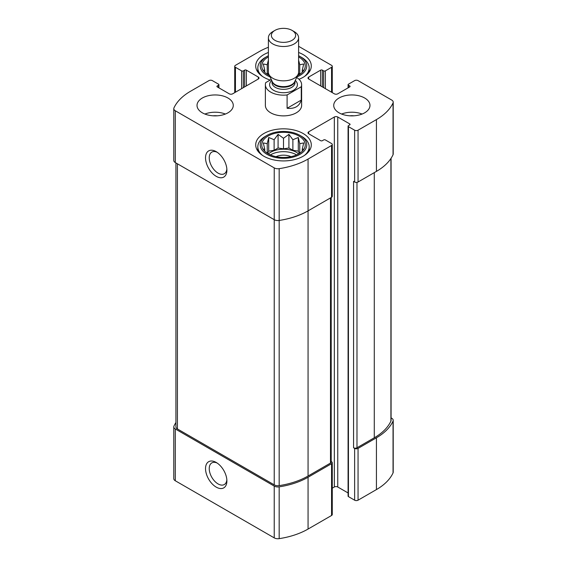 <?xml version="1.0" encoding="UTF-8"?>
<svg xmlns="http://www.w3.org/2000/svg" width="567" height="567" viewBox="0 0 567 567"><rect width="100%" height="100%" fill="white"/><g stroke="black" fill="none" stroke-linecap="round" stroke-linejoin="round"><path stroke-width="0.85" d="M270.409 154.904A18.123 10.468 180 0 1 296.314 154.741A18.123 10.468 180 0 1 296.591 154.904M298.618 153.905A18.123 10.468 0 0 0 296.314 152.275A18.123 10.468 0 0 0 268.382 153.905M298.618 74.972A18.123 10.468 0 0 0 298.036 74.497M268.964 74.497A18.123 10.468 0 0 0 268.382 74.972M175.919 422.55A64.043 36.975 0 0 0 173.956 426.101A5.138 2.963 0 0 0 173.785 426.866A5.138 2.963 0 0 0 175.288 428.957L274.23 486.082A5.138 2.963 0 0 0 279.17 486.855A64.043 36.975 0 0 0 308.065 477.251L331.56 463.686A2.417 1.396 0 0 0 332.269 462.7A2.417 1.396 0 0 0 331.56 461.715L331.206 461.503M173.785 426.866L173.785 478.661A5.138 2.963 0 0 0 175.288 480.759L274.23 537.877A5.138 2.963 0 0 0 279.17 538.65A64.043 36.975 0 0 0 308.065 529.054L331.56 515.488A2.417 1.396 0 0 0 332.269 514.496L332.269 462.7M216.211 487.117A15.103 8.718 -120 0 0 226.892 480.951A15.103 8.718 -120 0 0 216.211 462.452A15.103 8.718 -120 0 0 205.53 468.618A15.103 8.718 -120 0 0 216.211 487.117M332.269 488.194L334.339 486.996A2.417 1.396 0 0 1 337.755 486.996L337.755 117.008L349.719 123.911A1.205 0.695 0 0 1 350.073 124.407A1.205 0.695 0 0 1 349.719 124.896L348.436 125.64A1.205 0.695 0 0 0 348.081 126.129L348.081 496.125A1.205 0.695 0 0 0 348.436 496.614L354.63 500.193L354.63 448.391A2.417 1.396 0 0 0 358.053 448.391L376.424 437.788A64.043 36.975 0 0 0 393.044 421.104A5.138 2.963 0 0 0 393.214 420.345A5.138 2.963 0 0 0 391.712 418.248L391.081 417.886M354.63 500.193A2.417 1.396 0 0 0 358.053 500.193L376.424 489.583A64.043 36.975 0 0 0 393.044 472.906A5.138 2.963 0 0 0 393.214 472.148L393.214 420.345M322.375 86.914L322.375 70.138L323.658 70.882A1.205 0.695 0 0 0 325.366 70.882L331.56 67.303A2.417 1.396 0 0 0 332.269 66.318A2.417 1.396 0 0 0 331.56 65.333L298.603 46.303M268.397 47.259A64.043 36.975 0 0 0 258.935 51.76L235.44 65.333A2.417 1.396 0 0 0 234.731 66.318A2.417 1.396 0 0 0 235.44 67.303L241.634 70.882A1.205 0.695 0 0 0 243.342 70.882L244.625 70.138A1.205 0.695 0 0 1 246.333 70.138L258.297 77.048A2.417 1.396 0 0 1 258.999 78.033A2.417 1.396 0 0 1 258.297 79.019L232.661 93.817A2.417 1.396 0 0 1 229.245 93.817L217.281 86.914L217.281 85.929A1.205 0.695 0 0 0 216.927 86.418A1.205 0.695 0 0 0 217.281 86.914M217.281 85.929L218.564 85.185A1.205 0.695 0 0 0 218.919 84.696A1.205 0.695 0 0 0 218.564 84.2L212.37 80.62A2.417 1.396 0 0 0 208.947 80.62L190.576 91.23A64.043 36.975 0 0 0 173.956 107.907A5.138 2.963 0 0 0 173.785 108.673A5.138 2.963 0 0 0 175.288 110.763L274.23 167.889A5.138 2.963 0 0 0 279.17 168.661A64.043 36.975 0 0 0 308.065 159.058L331.56 145.492A2.417 1.396 0 0 0 332.269 144.507A2.417 1.396 0 0 0 331.56 143.522L325.366 139.943A1.205 0.695 0 0 0 323.658 139.943L322.375 140.687A1.205 0.695 0 0 1 320.667 140.687L308.703 133.777L308.703 131.806A2.417 1.396 0 0 0 308.001 132.791A2.417 1.396 0 0 0 308.703 133.777M173.785 108.673L173.785 160.468A5.138 2.963 0 0 0 175.288 162.566L175.288 110.763M216.211 176.323A15.103 8.718 -120 0 0 226.892 170.157A15.103 8.718 -120 0 0 216.211 151.658A15.103 8.718 -120 0 0 205.53 157.824A15.103 8.718 -120 0 0 216.211 176.323M175.919 162.927L175.919 426.866A5.138 2.963 0 0 0 177.421 428.957L274.23 484.849L274.23 219.684L175.288 162.566M274.23 167.889L274.23 219.684A5.138 2.963 0 0 0 279.17 220.457A64.043 36.975 0 0 0 308.065 210.86L308.065 159.058M332.269 144.507L332.269 196.302A2.417 1.396 0 0 1 331.56 197.295L308.065 210.86L308.065 476.018L330.497 463.069A2.417 1.396 0 0 0 331.206 462.084L331.206 197.5M308.703 131.806L334.339 117.008A2.417 1.396 0 0 1 337.755 117.008M337.755 486.996L348.081 492.957M348.081 126.129A1.205 0.695 0 0 0 348.436 126.625L354.63 130.197A2.417 1.396 0 0 0 358.053 130.197L376.424 119.594A64.043 36.975 0 0 0 393.044 102.91A5.138 2.963 0 0 0 393.214 102.152A5.138 2.963 0 0 0 391.712 100.054L358.053 80.62A2.417 1.396 0 0 0 354.63 80.62L348.436 84.2A1.205 0.695 0 0 0 348.081 84.696A1.205 0.695 0 0 0 348.436 85.185L349.719 85.929A1.205 0.695 0 0 1 350.073 86.418A1.205 0.695 0 0 1 349.719 86.914L337.755 93.817A2.417 1.396 0 0 1 334.339 93.817L308.703 79.019L308.703 77.048A2.417 1.396 0 0 0 308.001 78.033A2.417 1.396 0 0 0 308.703 79.019M393.214 102.152L393.214 153.955A5.138 2.963 0 0 1 393.044 154.713A64.043 36.975 0 0 1 376.424 171.39L358.053 182A2.417 1.396 0 0 1 354.63 182L353.567 181.383L353.567 447.774A2.417 1.396 0 0 0 356.983 447.774L374.284 437.788A64.043 36.975 0 0 0 390.911 421.104A5.138 2.963 0 0 0 391.081 420.345L391.081 158.264M354.63 448.391L353.567 447.774M308.703 77.048L320.667 70.138A1.205 0.695 0 0 1 322.375 70.138M339.038 112.812A18.123 10.468 0 0 0 364.673 112.812A18.123 10.468 0 0 0 369.982 105.412A18.123 10.468 0 0 0 351.859 94.944A18.123 10.468 0 0 0 333.729 105.412A18.123 10.468 0 0 0 339.038 112.812M202.327 112.812A18.123 10.468 0 0 0 222.08 115.08A18.123 10.468 0 0 0 233.271 105.412A18.123 10.468 0 0 0 227.962 98.013A18.123 10.468 0 0 0 208.209 95.745A18.123 10.468 0 0 0 197.018 105.412A18.123 10.468 0 0 0 202.327 112.812M298.603 52.476A27.79 16.046 180 0 1 303.154 54.602A27.79 16.046 180 0 1 311.29 65.949A27.79 16.046 180 0 1 299 79.267M270.204 80.039A27.79 16.046 180 0 1 255.71 65.949A27.79 16.046 180 0 1 268.397 52.476M303.154 133.529A27.79 16.046 180 0 1 311.29 144.876A27.79 16.046 180 0 1 283.5 160.922A27.79 16.046 180 0 1 255.71 144.876A27.79 16.046 180 0 1 272.862 130.056A27.79 16.046 180 0 1 303.154 133.529M301.268 86.765L287.093 94.951A18.123 10.468 180 0 1 270.686 92.095A18.123 10.468 180 0 1 265.377 84.689L265.377 105.412A18.123 10.468 0 0 0 270.686 112.812A18.123 10.468 0 0 0 290.439 115.08A18.123 10.468 0 0 0 301.623 105.412L301.623 84.689A18.123 10.468 180 0 1 301.268 86.765L301.268 100.09L287.093 108.269C294.642 109.055 299.369 106.327 301.268 100.09M274.23 484.849A5.138 2.963 0 0 0 279.17 485.621A64.043 36.975 0 0 0 308.065 476.018M217.182 152.268A12.488 7.208 -120 0 0 211.817 152.112A12.488 7.208 -120 0 0 209.903 162.119A12.488 7.208 -120 0 0 218.061 173.119A12.488 7.208 -120 0 0 224.305 173.743A12.488 7.208 -120 0 0 226.85 169.016M217.182 463.062A12.488 7.208 -120 0 0 211.817 462.906A12.488 7.208 -120 0 0 209.903 472.913A12.488 7.208 -120 0 0 218.061 483.913A12.488 7.208 -120 0 0 224.305 484.537A12.488 7.208 -120 0 0 226.85 479.81M298.88 135.995A21.752 12.559 180 0 1 303.359 150.007A21.752 12.559 180 0 1 283.5 157.435A21.752 12.559 180 0 1 263.641 150.007A21.752 12.559 180 0 1 271.168 134.535A21.752 12.559 180 0 1 298.88 135.995M301.658 136.371L299.95 135.378A23.261 13.431 180 0 1 299.95 154.373A23.261 13.431 180 0 1 267.05 154.373A23.261 13.431 180 0 1 267.05 135.378A23.261 13.431 180 0 1 299.95 135.378L301.658 136.371A25.678 14.827 180 0 1 309.178 146.853A25.678 14.827 180 0 1 304.458 155.415M303.714 149.164L302.268 149.1L303.714 142.912L299.752 143.685L298.299 137.49L292.884 139.716L288.915 134.365L283.5 138.263L278.085 134.365L274.116 139.716L268.701 137.49L267.248 143.685L263.286 142.912L264.732 149.1L263.286 149.164M276.016 156.669A12.084 6.974 180 0 1 290.984 156.669M262.542 155.415A25.678 14.827 180 0 1 257.822 146.853A25.678 14.827 180 0 1 265.342 136.371L267.05 135.378M298.603 56.913A21.752 12.559 180 0 1 298.88 57.069A21.752 12.559 180 0 1 303.359 71.073A21.752 12.559 180 0 1 297.562 75.531M269.438 75.531A21.752 12.559 180 0 1 263.641 71.073A21.752 12.559 180 0 1 268.397 56.913M298.603 55.736A23.261 13.431 180 0 1 299.95 56.452L299.95 56.452A23.261 13.431 180 0 1 296.917 76.914M270.083 76.914A23.261 13.431 180 0 1 267.05 56.452A23.261 13.431 180 0 1 268.397 55.736M303.714 70.237L302.268 70.166L303.714 63.979L299.752 64.751L298.738 60.648M268.397 60.024L267.248 64.751L263.286 63.979L264.732 70.166L263.286 70.237M301.658 57.437L299.95 56.452L301.658 57.437A25.678 14.827 180 0 1 309.178 67.92A25.678 14.827 180 0 1 304.458 76.481M262.542 76.481A25.678 14.827 180 0 1 257.822 67.92A25.678 14.827 180 0 1 265.342 57.437L267.05 56.452M204.9 114.045A18.123 10.468 180 0 1 225.39 114.045M213.05 115.81A12.084 6.974 180 0 1 217.232 115.81M341.61 114.045A18.123 10.468 180 0 1 362.1 114.045M349.768 115.81A12.084 6.974 180 0 1 353.95 115.81M299.376 74.525L298.561 72.767M299.752 74.291L299.752 64.751M267.248 74.291L267.248 64.751M268.439 72.767L267.624 74.525M264.732 72.3L264.732 70.166M302.268 72.3L302.268 70.166M299.376 153.459L298.299 151.134L298.299 137.49M299.752 153.225L299.752 143.685M298.299 151.134L292.884 150.298L292.884 139.716M292.884 150.298L288.915 148.001L288.915 134.365M288.915 148.001L283.5 148.845L283.5 138.263M283.5 148.845L278.085 148.001L278.085 134.365M278.085 148.001L274.116 150.298L274.116 139.716M274.116 150.298L268.701 151.134L268.701 137.49M267.248 153.225L267.248 143.685M268.701 151.134L267.624 153.459M264.732 151.226L264.732 149.1M302.268 151.226L302.268 149.1M265.377 84.689A18.123 10.468 180 0 1 265.732 82.619L271.246 79.437M296.654 77.495A18.123 10.468 180 0 1 301.623 84.689M287.093 94.951L287.093 108.269M274.917 40.314A12.141 7.01 180 0 1 274.917 30.405A12.141 7.01 180 0 1 292.083 30.405A12.141 7.01 180 0 1 292.083 40.314A12.141 7.01 180 0 1 274.917 40.314M292.083 30.405L294.181 31.61A15.103 8.718 180 0 1 298.603 37.776A15.103 8.718 180 0 1 289.283 45.835A15.103 8.718 180 0 1 272.819 43.943A15.103 8.718 180 0 1 268.397 37.776A15.103 8.718 180 0 1 272.819 31.61L274.917 30.405M298.603 37.776L298.603 72.122A15.103 8.718 180 0 1 298.093 74.362A15.103 8.718 180 0 1 287.419 80.542A15.103 8.718 180 0 1 272.819 78.289A15.103 8.718 180 0 1 268.907 74.362A15.103 8.718 180 0 1 268.397 72.122L268.397 37.776M175.288 480.759L175.288 428.957M274.23 537.877L274.23 486.082M279.17 538.65L279.17 486.855M308.065 529.054L308.065 477.251M331.56 515.488L331.56 463.686M358.053 500.193L358.053 448.391M376.424 489.583L376.424 437.788M393.044 472.906L393.044 421.104M331.56 92.215L331.56 67.303M235.44 92.215L235.44 67.303M241.634 88.636L241.634 70.882M243.342 87.651L243.342 70.882M244.625 86.914L244.625 70.138M246.333 85.929L246.333 70.138M258.297 79.019L258.297 77.048M218.564 87.651L218.564 85.185M279.17 485.621L279.17 168.661M331.56 197.295L331.56 145.492M334.339 486.996L334.339 117.008M349.719 124.896L349.719 123.911M348.436 496.614L348.436 126.625M354.63 182L354.63 130.197M358.053 182L358.053 130.197M376.424 171.39L376.424 119.594M393.044 154.713L393.044 102.91M348.436 87.651L348.436 85.185M349.719 86.914L349.719 85.929M320.667 85.929L320.667 70.138M323.658 87.651L323.658 70.882M325.366 88.636L325.366 70.882M356.983 447.774L356.983 182.361M374.284 437.788L374.284 172.623M390.911 421.104L390.911 158.519M330.497 463.069L330.497 197.911M177.421 428.957L177.421 163.799M295.294 80.443A13.899 8.023 180 0 1 292.147 90.975A13.899 8.023 180 0 1 273.677 90.366A13.899 8.023 180 0 1 271.706 80.443M298.093 74.362L294.734 81.655A11.623 6.712 180 0 1 286.519 86.404A11.623 6.712 180 0 1 275.279 84.674A11.623 6.712 180 0 1 272.266 81.655L268.907 74.362M294.925 81.237A11.482 6.627 180 0 1 287.384 86.836A11.482 6.627 180 0 1 275.385 85.284A11.482 6.627 180 0 1 272.075 81.237M294.982 81.116L294.982 82.718A11.482 6.627 180 0 1 287.894 88.842A11.482 6.627 180 0 1 275.385 87.403A11.482 6.627 180 0 1 272.018 82.718L272.018 81.116M332.269 92.627L332.269 66.318M234.731 92.627L234.731 66.318M218.919 87.857L218.919 84.696M348.081 87.857L348.081 84.696M257.822 146.853L257.822 151.013M309.178 146.853L309.178 151.013M257.822 67.92L257.822 72.087M309.178 67.92L309.178 72.087"/></g></svg>
